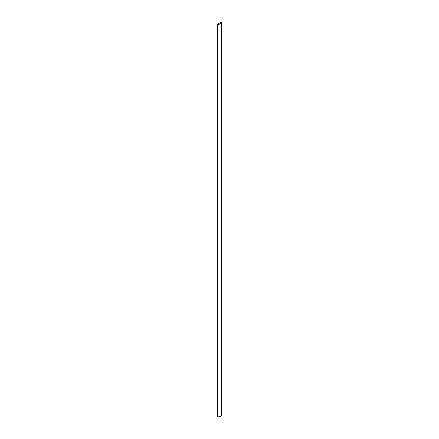 <?xml version="1.0" encoding="UTF-8"?>
<svg xmlns="http://www.w3.org/2000/svg" width="439" height="439" viewBox="0 0 439 439"><rect width="100%" height="100%" fill="white"/><g stroke="black" fill="none" stroke-linecap="round" stroke-linejoin="round"><path stroke-width="0.66" d="M217.464 24.238L221.432 21.95A3.26 1.882 180 0 1 221.536 22.422A3.26 1.882 180 0 1 217.464 24.238L217.464 416.99L217.464 24.238L221.432 21.95L221.536 22.433L221.097 23.366L220.263 23.909L217.464 24.238M221.432 414.701L221.421 415.667L220.581 416.501L217.464 416.99A3.26 1.882 0 0 0 221.536 415.168L221.536 22.422"/></g></svg>
